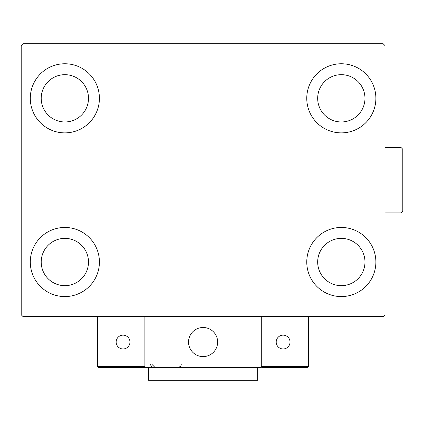 <?xml version="1.0" encoding="UTF-8"?>
<svg xmlns="http://www.w3.org/2000/svg" width="424" height="424" viewBox="0 0 424 424"><rect width="100%" height="100%" fill="white"/><g stroke="black" fill="none" stroke-linecap="round" stroke-linejoin="round"><path stroke-width="0.64" d="M30.295 262.021A34.556 34.556 0 0 1 64.851 227.46A34.556 34.556 0 0 1 99.412 262.021A34.556 34.556 0 0 1 64.851 296.577A34.556 34.556 0 0 1 30.295 262.021M306.764 98.32A34.556 34.556 0 0 1 341.32 63.764A34.556 34.556 0 0 1 375.881 98.32A34.556 34.556 0 0 1 341.32 132.876A34.556 34.556 0 0 1 306.764 98.32M306.764 262.021A34.556 34.556 0 0 1 341.32 227.46A34.556 34.556 0 0 1 375.881 262.021A34.556 34.556 0 0 1 341.32 296.577A34.556 34.556 0 0 1 306.764 262.021M30.295 98.32A34.556 34.556 0 0 1 64.851 63.764A34.556 34.556 0 0 1 99.412 98.32A34.556 34.556 0 0 1 64.851 132.876A34.556 34.556 0 0 1 30.295 98.32M41.208 98.32A23.643 23.643 0 0 1 64.851 74.677A23.643 23.643 0 0 1 88.499 98.32A23.643 23.643 0 0 1 64.851 121.964A23.643 23.643 0 0 1 41.208 98.32M317.677 262.021A23.643 23.643 0 0 1 341.32 238.373A23.643 23.643 0 0 1 364.969 262.021A23.643 23.643 0 0 1 341.32 285.665A23.643 23.643 0 0 1 317.677 262.021M317.677 98.32A23.643 23.643 0 0 1 341.32 74.677A23.643 23.643 0 0 1 364.969 98.32A23.643 23.643 0 0 1 341.32 121.964A23.643 23.643 0 0 1 317.677 98.32M41.208 262.021A23.643 23.643 0 0 1 64.851 238.373A23.643 23.643 0 0 1 88.499 262.021A23.643 23.643 0 0 1 64.851 285.665A23.643 23.643 0 0 1 41.208 262.021M383.158 43.752L23.018 43.752L21.2 45.575L21.2 314.767L23.018 316.585L383.158 316.585L384.976 314.767L384.976 45.575L383.158 43.752M188.537 342.051A14.549 14.549 0 0 1 203.085 327.498A14.549 14.549 0 0 1 217.639 342.051A14.549 14.549 0 0 1 203.085 356.6A14.549 14.549 0 0 1 188.537 342.051M261.29 367.513L144.886 367.513L144.886 316.585L261.29 316.585L261.29 367.513M205.561 356.388A14.549 14.549 0 0 0 217.427 339.576A14.549 14.549 0 0 0 200.616 327.71A14.549 14.549 0 0 0 188.749 344.521A14.549 14.549 0 0 0 205.561 356.388M276.936 367.513L307.49 367.513L308.582 366.421L308.582 316.585L261.29 316.585L261.29 366.421L308.582 366.421L307.49 367.513L262.382 367.513L261.29 366.421L262.382 367.513M144.886 367.513L98.686 367.513L97.594 366.421L97.594 316.585M144.886 366.421L143.794 367.513L144.886 366.421L97.594 366.421L98.686 367.513M276.204 342.051A6.911 6.911 0 0 0 283.115 348.963A6.911 6.911 0 0 0 290.032 342.051A6.911 6.911 0 0 0 283.115 335.14A6.911 6.911 0 0 0 276.204 342.051M123.055 348.963A6.911 6.911 0 0 0 129.967 342.051A6.911 6.911 0 0 0 123.055 335.14A6.911 6.911 0 0 0 116.144 342.051A6.911 6.911 0 0 0 123.055 348.963M257.654 367.513L257.654 380.249L148.522 380.249L148.522 367.513M400.982 147.43L402.8 149.248L402.8 211.088L400.982 212.912L400.982 147.43L384.976 147.43M150.34 364.603L152.158 367.301M152.158 364.603L155.067 367.513M181.26 364.603L180.794 366.182L178.35 367.513M400.982 212.912L384.976 212.912"/></g></svg>
